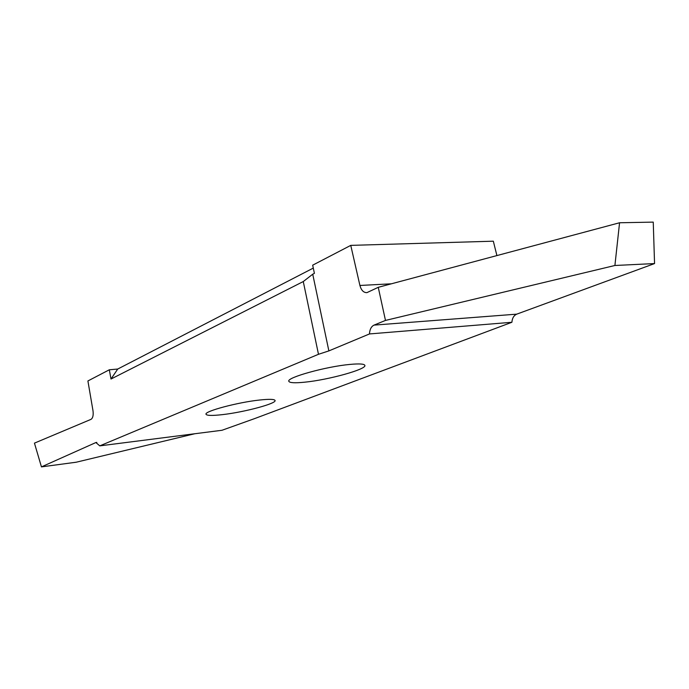 <?xml version="1.0" encoding="UTF-8"?>
<svg xmlns="http://www.w3.org/2000/svg" width="689" height="689" viewBox="0 0 689 689"><rect width="100%" height="100%" fill="white"/><g stroke="black" fill="none" stroke-linecap="round" stroke-linejoin="round"><path stroke-width="1.03" d="M349.926 364.421C326.052 366.539 286.34 377.624 288.829 381.284C289.544 382.895 294.892 383.187 304.857 382.171C328.403 379.88 366.694 369.313 364.877 365.411C364.326 363.878 359.339 363.542 349.926 364.421M259.52 400.033C237.593 402.35 204.073 411.342 206.028 414.253C206.769 415.674 212.264 415.794 222.513 414.623C244.156 412.194 276.547 403.573 275.075 400.507C274.506 399.138 269.321 398.983 259.52 400.033M109.318 369.786L111.007 379.028L117.733 369.037L109.318 369.786L87.908 380.957L92.998 410.747C93.549 415.226 92.886 418.094 91.017 419.351L34.45 443.13L41.443 466.884L95.9 442.536L99.767 445.869L318.482 354.292L303.272 281.551L312.728 274.213L328.868 350.899L318.482 354.292M117.733 369.037L313.297 268.09M99.767 445.869L221.996 430.272L254.379 418.688L511.901 322.271L369.476 333.941C369.743 329.437 371.25 326.5 374.006 325.122L385.478 320.428L378.252 287.322L366.927 292.636C363.594 292.713 361.251 290.319 359.916 285.47L350.761 245.379L312.677 265.179L314.408 273.361L312.728 274.213M350.761 245.379L493.333 241.193L496.907 255.585M111.007 379.028L303.272 281.551M194.754 433.751L76.255 462.207L41.443 466.884M369.476 333.941L328.868 350.899M385.478 320.428L614.907 265.489L619.566 222.762L378.252 287.322M619.566 222.762L653.25 222.116L654.55 263.568L516.741 314.15C513.848 315.433 512.228 318.146 511.901 322.271M654.55 263.568L614.907 265.489M374.006 325.122L516.741 314.15M359.916 285.47L391.43 283.799M96.822 442.416L95.9 442.536"/></g></svg>
